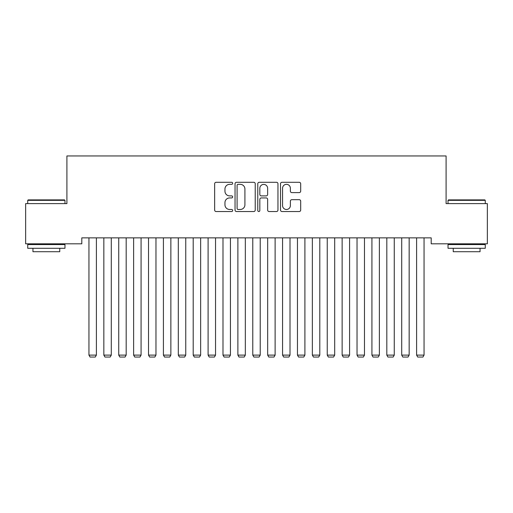 <?xml version="1.0" encoding="UTF-8"?>
<svg xmlns="http://www.w3.org/2000/svg" width="513" height="513" viewBox="0 0 513 513"><rect width="100%" height="100%" fill="white"/><g stroke="black" fill="none" stroke-linecap="round" stroke-linejoin="round"><path stroke-width="0.77" d="M232.671 183.314A1.026 1.026 0 0 0 231.645 182.295L216.114 182.295A1.462 1.462 0 0 0 214.652 183.757L214.652 210.067A1.462 1.462 0 0 0 216.114 211.529L231.645 211.529A1.026 1.026 0 0 0 232.671 210.51A1.026 1.026 0 0 0 231.645 209.484L229.638 209.484A4.681 4.681 0 0 1 224.957 204.802L224.957 202.609A4.681 4.681 0 0 1 229.638 197.935L231.645 197.935A1.026 1.026 0 0 0 232.671 196.909A1.026 1.026 0 0 0 231.645 195.889L229.638 195.889A4.681 4.681 0 0 1 224.957 191.208L224.957 189.015A4.681 4.681 0 0 1 229.638 184.34L231.645 184.34A1.026 1.026 0 0 0 232.671 183.314M299.226 192.599A1.462 1.462 0 0 0 300.689 191.137L300.689 183.757A1.462 1.462 0 0 0 299.226 182.295L281.97 182.295A1.462 1.462 0 0 0 280.515 183.757L280.515 210.067A1.462 1.462 0 0 0 281.97 211.529L299.226 211.529A1.462 1.462 0 0 0 300.689 210.067L300.689 201.147A1.462 1.462 0 0 0 299.226 199.692L291.839 199.692A1.462 1.462 0 0 0 290.377 201.147L290.377 205.572A3.912 3.912 0 0 1 286.472 209.484A3.912 3.912 0 0 1 282.56 205.572L282.56 188.252A3.912 3.912 0 0 1 286.472 184.34A3.912 3.912 0 0 1 290.377 188.252L290.377 191.137A1.462 1.462 0 0 0 291.839 192.599L299.226 192.599M431.202 237.865L81.798 237.865L81.798 243.822L25.65 243.822L25.65 203.616L66.908 203.616L66.908 155.952L446.092 155.952L446.092 203.616L487.35 203.616L487.35 243.822L431.202 243.822L431.202 237.865M255.224 183.757A1.462 1.462 0 0 0 253.762 182.295L236.506 182.295A1.462 1.462 0 0 0 235.044 183.757L235.044 210.067A1.462 1.462 0 0 0 236.506 211.529L253.762 211.529A1.462 1.462 0 0 0 255.224 210.067L255.224 183.757M259.238 182.295L276.494 182.295A1.462 1.462 0 0 1 277.956 183.757L277.956 210.067A1.462 1.462 0 0 1 276.494 211.529L269.107 211.529A1.462 1.462 0 0 1 267.645 210.067L267.645 199.397A1.462 1.462 0 0 0 266.183 197.935L261.29 197.935A1.462 1.462 0 0 0 259.828 199.397L259.828 210.51A1.026 1.026 0 0 1 258.802 211.529A1.026 1.026 0 0 1 257.776 210.51L257.776 183.757A1.462 1.462 0 0 1 259.238 182.295M238.115 184.34A1.026 1.026 0 0 0 237.096 185.36L237.096 208.458A1.026 1.026 0 0 0 238.115 209.484L240.238 209.484A4.681 4.681 0 0 0 244.913 204.802L244.913 189.015A4.681 4.681 0 0 0 240.238 184.34L238.115 184.34M267.645 188.322A3.912 3.912 0 0 0 263.733 184.411A3.912 3.912 0 0 0 259.828 188.322L259.828 194.427A1.462 1.462 0 0 0 261.29 195.889L266.183 195.889A1.462 1.462 0 0 0 267.645 194.427L267.645 188.322M96.393 237.865L96.393 355.111L88.948 355.111L88.948 237.865M96.393 355.111L95.277 357.048L90.064 357.048L88.948 355.111M111.289 237.865L111.289 355.111L103.844 355.111L103.844 237.865M111.289 355.111L110.173 357.048L104.96 357.048L103.844 355.111M126.179 237.865L126.179 355.111L118.734 355.111L118.734 237.865M126.179 355.111L125.063 357.048L119.85 357.048L118.734 355.111M27.734 200.339L28.183 199.89L64.523 199.89L64.971 200.339L27.734 200.339L27.734 203.616M64.971 248.292L27.734 248.292L27.734 244.573L64.971 244.573L64.971 248.292M59.758 248.292L59.758 251.716L32.947 251.716L32.947 248.292M448.029 200.339L448.477 199.89L484.817 199.89L485.266 200.339L448.029 200.339L448.029 203.616M485.266 248.292L448.029 248.292L448.029 244.573L485.266 244.573L485.266 248.292M480.053 248.292L480.053 251.716L453.242 251.716L453.242 248.292M141.075 237.865L141.075 355.111L133.63 355.111L133.63 237.865M141.075 355.111L139.959 357.048L134.746 357.048L133.63 355.111M155.971 237.865L155.971 355.111L148.52 355.111L148.52 237.865M155.971 355.111L154.849 357.048L149.636 357.048L148.52 355.111M170.861 237.865L170.861 355.111L163.416 355.111L163.416 237.865M170.861 355.111L169.745 357.048L164.532 357.048L163.416 355.111M185.757 237.865L185.757 355.111L178.306 355.111L178.306 237.865M185.757 355.111L184.642 357.048L179.428 357.048L178.306 355.111M200.647 237.865L200.647 355.111L193.202 355.111L193.202 237.865M200.647 355.111L199.531 357.048L194.318 357.048L193.202 355.111M215.543 237.865L215.543 355.111L208.098 355.111L208.098 237.865M215.543 355.111L214.428 357.048L209.214 357.048L208.098 355.111M230.433 237.865L230.433 355.111L222.988 355.111L222.988 237.865M230.433 355.111L229.317 357.048L224.104 357.048L222.988 355.111M245.329 237.865L245.329 355.111L237.885 355.111L237.885 237.865M245.329 355.111L244.214 357.048L239 357.048L237.885 355.111M260.226 237.865L260.226 355.111L252.774 355.111L252.774 237.865M260.226 355.111L259.103 357.048L253.897 357.048L252.774 355.111M275.115 237.865L275.115 355.111L267.671 355.111L267.671 237.865M275.115 355.111L274 357.048L268.786 357.048L267.671 355.111M290.012 237.865L290.012 355.111L282.567 355.111L282.567 237.865M290.012 355.111L288.896 357.048L283.683 357.048L282.567 355.111M304.902 237.865L304.902 355.111L297.457 355.111L297.457 237.865M304.902 355.111L303.786 357.048L298.572 357.048L297.457 355.111M319.798 237.865L319.798 355.111L312.353 355.111L312.353 237.865M319.798 355.111L318.682 357.048L313.469 357.048L312.353 355.111M334.694 237.865L334.694 355.111L327.243 355.111L327.243 237.865M334.694 355.111L333.572 357.048L328.358 357.048L327.243 355.111M349.584 237.865L349.584 355.111L342.139 355.111L342.139 237.865M349.584 355.111L348.468 357.048L343.255 357.048L342.139 355.111M364.48 237.865L364.48 355.111L357.029 355.111L357.029 237.865M364.48 355.111L363.364 357.048L358.151 357.048L357.029 355.111M379.37 237.865L379.37 355.111L371.925 355.111L371.925 237.865M379.37 355.111L378.254 357.048L373.041 357.048L371.925 355.111M394.266 237.865L394.266 355.111L386.821 355.111L386.821 237.865M394.266 355.111L393.15 357.048L387.937 357.048L386.821 355.111M409.156 237.865L409.156 355.111L401.711 355.111L401.711 237.865M409.156 355.111L408.04 357.048L402.827 357.048L401.711 355.111M424.052 237.865L424.052 355.111L416.607 355.111L416.607 237.865M424.052 355.111L422.936 357.048L417.723 357.048L416.607 355.111M64.971 203.616L64.971 200.339M56.481 244.573L56.481 243.822M36.224 244.573L36.224 243.822M485.266 203.616L485.266 200.339M476.776 244.573L476.776 243.822M456.519 244.573L456.519 243.822"/></g></svg>
